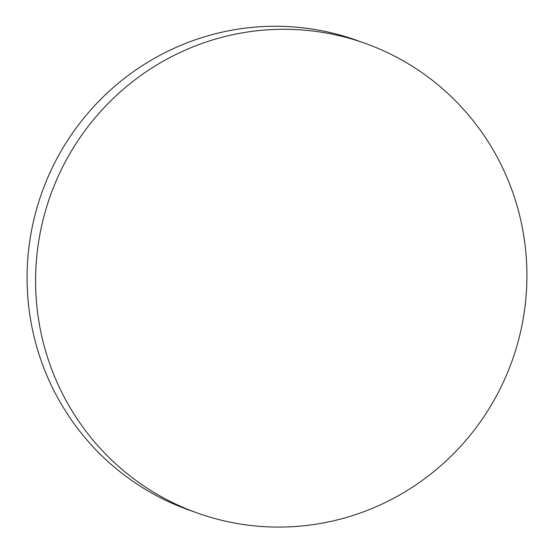 <?xml version="1.0" encoding="UTF-8"?>
<svg xmlns="http://www.w3.org/2000/svg" width="554" height="554" viewBox="0 0 554 554"><rect width="100%" height="100%" fill="white"/><g stroke="black" fill="none" stroke-linecap="round" stroke-linejoin="round"><path stroke-width="0.83" d="M364.761 43.212L356.25 40.186A249.369 245.193 109.6 0 0 28.081 255.366A249.369 245.193 109.6 0 0 189.239 510.13L197.75 513.156A249.369 245.193 109.6 0 0 259.113 526.3A249.369 245.193 109.6 0 0 525.919 297.976A249.369 245.193 109.6 0 0 364.761 43.212A249.369 245.193 109.6 0 0 303.398 30.068A249.369 245.193 109.6 0 0 36.592 258.393A249.369 245.193 109.6 0 0 197.75 513.156"/></g></svg>
